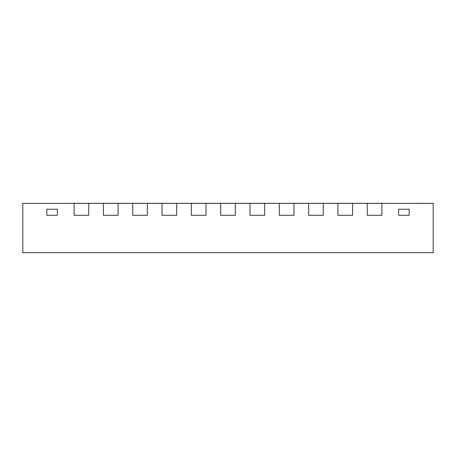 <?xml version="1.0" encoding="UTF-8"?>
<svg xmlns="http://www.w3.org/2000/svg" width="456" height="456" viewBox="0 0 456 456"><rect width="100%" height="100%" fill="white"/><g stroke="black" fill="none" stroke-linecap="round" stroke-linejoin="round"><path stroke-width="0.68" d="M387.355 203.359L68.645 203.359L88.755 203.393L88.755 215.295L88.755 203.393L74.1 203.393L74.1 215.295L74.1 203.393L88.755 203.393L22.8 203.393L118.07 203.393L118.07 215.295L118.07 203.393L103.415 203.393L103.415 215.295L103.415 203.393L118.07 203.393L88.755 203.359L88.755 215.295L74.1 215.295L88.755 215.295L74.1 215.295L88.755 215.295L88.755 203.393L147.385 203.393L147.385 215.295L147.385 203.393L132.73 203.393L132.73 215.295L132.73 203.393L147.385 203.393L118.07 203.359L118.07 215.295L103.415 215.295L118.07 215.295L103.415 215.295L118.07 215.295L118.07 203.393L176.7 203.393L176.7 215.295L176.7 203.393L162.045 203.393L162.045 215.295L162.045 203.393L176.7 203.393L147.385 203.359L147.385 215.295L132.73 215.295L147.385 215.295L132.73 215.295L147.385 215.295L147.385 203.393L206.015 203.393L206.015 215.295L206.015 203.393L191.355 203.393L191.355 215.295L191.355 203.393L206.015 203.393L176.7 203.359L176.7 215.295L162.045 215.295L176.7 215.295L162.045 215.295L176.7 215.295L176.7 203.393L235.33 203.393L235.33 215.295L235.33 203.393L220.67 203.393L220.67 215.295L220.67 203.393L235.33 203.393L206.015 203.359L206.015 215.295L191.355 215.295L206.015 215.295L191.355 215.295L206.015 215.295L206.015 203.393L264.645 203.393L264.645 215.295L264.645 203.393L249.985 203.393L249.985 215.295L249.985 203.393L264.645 203.393L235.33 203.359L235.33 215.295L220.67 215.295L235.33 215.295L220.67 215.295L235.33 215.295L235.33 203.393L293.955 203.393L293.955 215.295L293.955 203.393L279.3 203.393L279.3 215.295L279.3 203.393L293.955 203.393L264.645 203.359L264.645 215.295L249.985 215.295L264.645 215.295L249.985 215.295L264.645 215.295L264.645 203.393L323.27 203.393L323.27 215.295L323.27 203.393L308.615 203.393L308.615 215.295L308.615 203.393L323.27 203.393L293.955 203.359L293.955 215.295L279.3 215.295L293.955 215.295L279.3 215.295L293.955 215.295L293.955 203.393L352.585 203.393L352.585 215.295L352.585 203.393L337.93 203.393L337.93 215.295L337.93 203.393L352.585 203.393L323.27 203.359L323.27 215.295L308.615 215.295L323.27 215.295L308.615 215.295L323.27 215.295L323.27 203.393L381.9 203.393L381.9 215.295L381.9 203.393L367.245 203.393L367.245 215.295L367.245 203.393L381.9 203.393L352.585 203.359L352.585 215.295L337.93 215.295L352.585 215.295L337.93 215.295L352.585 215.295L352.585 203.393L387.355 203.359M367.245 215.295L381.9 215.295L367.245 215.295L381.9 215.295L367.245 215.295L367.245 203.393L367.245 215.295M46.837 215.295L57.393 215.295L57.393 209.253L57.393 215.295L57.393 209.253L46.837 209.253L57.393 209.253L57.393 215.295L46.837 215.295L46.837 209.253L46.837 215.295L57.393 215.295L46.837 215.295L46.837 209.253L46.837 215.295M398.607 215.295L409.163 215.295L409.163 209.253L409.163 215.295L409.163 209.253L398.607 209.253L409.163 209.253L409.163 215.295L398.607 215.295L398.607 209.253L398.607 215.295L409.163 215.295L398.607 215.295L398.607 209.253L398.607 215.295M381.9 203.393L381.9 215.295L381.9 203.393L433.2 203.393L381.9 203.393M409.75 203.359L433.2 203.359L409.75 203.359M433.2 203.359L433.2 252.641L433.2 203.359M249.985 215.295L249.985 203.393L249.985 215.295M279.3 215.295L279.3 203.393L279.3 215.295M308.615 215.295L308.615 203.393L308.615 215.295M337.93 215.295L337.93 203.393L337.93 215.295M103.415 215.295L103.415 203.393L103.415 215.295M132.73 215.295L132.73 203.393L132.73 215.295M220.67 215.295L220.67 203.393L220.67 215.295M162.045 215.295L162.045 203.393L162.045 215.295M191.355 215.295L191.355 203.393L191.355 215.295M74.1 215.295L74.1 203.393L74.1 215.295M46.837 209.253L57.393 209.253L46.837 209.253M398.607 209.253L409.163 209.253L398.607 209.253M22.8 252.641L433.2 252.641L22.8 252.641L22.8 203.393L22.8 252.641"/></g></svg>

